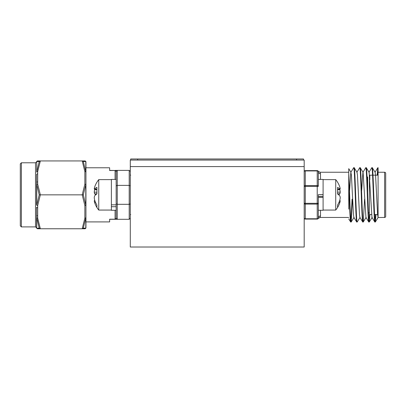 <?xml version="1.0" encoding="UTF-8"?>
<svg xmlns="http://www.w3.org/2000/svg" width="406" height="406" viewBox="0 0 406 406"><rect width="100%" height="100%" fill="white"/><g stroke="black" fill="none" stroke-linecap="round" stroke-linejoin="round"><path stroke-width="0.61" d="M130.29 166.592L130.29 247.015L304.185 247.015L304.185 166.592L130.29 166.592L304.185 166.592L304.185 160.071L130.29 160.071L130.29 166.592M130.29 203.807L129.204 204.314L129.9 204.198M116.233 170.393L115.076 170.393L117.248 170.393L117.248 185.385L116.162 185.892L116.162 171.479L115.076 170.505L116.162 171.479L116.162 206.72L111.376 206.72L111.376 179.416L116.162 179.416M111.376 206.72L111.376 210.283L116.162 210.283L116.162 218.215L116.162 210.283L116.162 218.215L115.076 219.194L109.64 219.194L109.64 221.909L85.945 221.909L85.945 227.67L85.945 162.024L85.945 167.785L109.64 167.785L109.64 170.505L115.076 170.505L115.076 179.416M83.326 194.85L85.798 205.126A1.086 0.538 171.8 0 1 84.859 205.507L82.205 194.85L84.859 184.192A1.086 0.538 8.2 0 1 85.798 184.573L83.326 194.85L40.346 194.85L37.692 205.507A1.086 0.543 180 0 1 36.601 204.964L36.601 194.85L36.601 204.964A1.086 0.325 180 0 0 36.748 205.126L39.22 194.85L36.748 184.573A1.086 0.325 180 0 0 36.601 184.735L36.601 174.423A1.086 0.543 180 0 1 37.692 173.88L37.692 181.908A1.086 0.543 180 0 0 36.601 182.451M20.3 194.85L20.3 163.872L21.386 162.786L21.386 226.908L20.3 225.822L20.3 194.85M36.601 215.276L36.601 207.243A1.086 0.543 180 0 0 37.692 207.786L37.692 215.819A1.086 0.543 180 0 1 36.601 215.276L36.601 227.67L36.601 215.276M37.692 215.819L37.692 218.098L40.346 228.761L84.859 228.761L82.205 228.761L84.859 218.098A1.086 0.538 8.2 0 0 85.798 217.926A1.086 0.736 -0 0 0 85.945 217.555L85.945 215.276M85.945 174.423L85.945 172.139A1.086 0.543 180 0 0 84.859 171.596L82.205 160.938L84.859 160.938A1.086 1.081 90 0 1 85.798 161.497L83.326 161.558L85.798 171.774A1.086 0.538 171.8 0 0 84.859 171.596L84.859 184.192A1.086 0.543 180 0 1 85.945 184.735A1.086 0.325 180 0 0 85.798 184.573L85.798 205.126A1.086 0.325 180 0 0 85.945 204.964A1.086 0.543 0 0 1 84.859 205.507L84.859 218.098A1.086 0.543 0 0 0 85.945 217.555L85.945 227.67A1.086 1.086 0 0 1 84.859 228.761A1.086 1.081 -90 0 0 85.798 228.202L85.773 228.202M85.945 162.024A1.086 1.086 0 0 0 84.859 160.938A1.086 1.086 0 0 1 85.945 162.024L85.945 172.139A1.086 0.736 180 0 0 85.798 171.774L85.798 161.497A1.086 1.061 180 0 1 85.945 162.024A1.086 1.086 0 0 0 84.859 160.938L40.346 160.938L37.692 171.596L37.692 173.88M36.601 194.85L36.601 184.735A1.086 0.543 180 0 1 37.692 184.192L40.346 194.85L39.22 194.85M37.692 160.938A1.086 1.086 0 0 0 36.601 162.024A1.086 1.086 0 0 1 37.692 160.938A1.086 1.086 0 0 0 36.601 162.024L36.601 162.024A1.086 1.086 0 0 1 37.692 160.938L40.346 160.938L39.22 161.558L36.748 161.497A1.086 1.061 180 0 0 36.601 162.024A1.086 1.086 0 0 1 37.692 160.938A1.086 1.081 90 0 0 36.748 161.497L36.748 171.774L39.22 161.558L40.346 160.938M37.844 228.172L39.22 228.142L36.748 217.926L36.748 228.202A1.086 1.081 90 0 0 37.692 228.761L37.692 228.761A1.086 1.086 0 0 1 36.601 227.67A1.086 1.061 180 0 0 36.748 228.202M39.22 228.142L40.346 228.761L37.692 228.761M36.748 171.774A1.086 0.538 8.2 0 1 37.692 171.596A1.086 0.543 180 0 0 36.601 172.139A1.086 0.736 180 0 1 36.748 171.774M37.692 181.908L37.692 184.192A1.086 0.538 171.8 0 0 36.748 184.573L36.748 205.126A1.086 0.538 8.2 0 0 37.692 205.507L37.692 207.786M37.692 218.098A1.086 0.538 171.8 0 1 36.748 217.926A1.086 0.736 180 0 1 36.601 217.555A1.086 0.543 180 0 0 37.692 218.098M84.565 161.527L84.915 161.517M83.326 228.142L85.798 228.202L85.798 217.926L83.326 228.142L82.205 228.761M83.326 161.558L82.205 160.938M84.859 228.761A1.086 1.086 0 0 0 85.945 227.67A1.086 1.086 0 0 1 84.859 228.761M117.232 170.393L116.867 170.393M109.64 170.393L115.076 170.505M116.162 171.479L117.248 170.393L129.204 170.393L130.29 171.479L129.204 170.393L129.204 185.385L117.248 185.385L117.248 204.314L129.204 204.314L129.204 185.385L130.29 185.892M116.867 219.301L117.248 219.301L116.162 218.215L116.162 203.807L117.248 204.314L117.248 219.301L109.64 219.301M115.076 210.283L115.076 219.301L116.695 219.301M117.248 219.301L129.204 219.301L130.29 218.215L129.204 219.301L129.204 204.314M95.664 205.177A24.096 24.096 0 0 0 98.749 210.064L98.749 179.635A24.096 24.096 0 0 0 95.664 184.517A24.035 22.442 14.1 0 0 94.603 187.217A23.761 17.341 7.3 0 0 94.238 188.912A23.761 0.868 5 0 0 94.603 189.029A24.035 8.343 5.3 0 1 96.912 187.349L96.912 193.89A24.035 8.343 174.7 0 0 94.603 195.951A23.761 16.113 173.2 0 0 94.238 197.57A23.761 23.655 112.8 0 0 94.603 199.909A24.035 22.442 14.1 0 0 96.912 205.005L96.912 207.441A24.035 22.442 165.9 0 1 95.664 205.177A24.035 22.442 165.9 0 1 94.603 202.482A23.761 17.341 172.7 0 1 94.238 200.787A23.761 0.868 175 0 1 94.603 200.671L94.847 200.65M95.664 194.85A24.035 8.343 5.3 0 1 94.603 193.748A23.761 16.113 6.8 0 1 94.238 192.129A23.761 23.655 67.2 0 1 94.603 189.79A24.035 22.442 165.9 0 1 94.847 189.049M96.912 189.232L94.603 189.029M96.872 193.921L94.603 193.748M96.912 192.236L94.238 192.129M96.912 189.754L94.603 189.79M95.557 202.437L94.603 202.482M94.877 200.731L94.238 200.787M111.376 204.827L116.162 204.827M369.399 213.216A0.436 0.436 0 0 0 368.963 212.78L368.445 212.78M369.399 175.61L369.399 214.084A0.436 0.436 0 0 0 369.83 214.52L371.556 214.52M369.541 175.29A0.436 0.436 0 0 1 369.83 175.179L372.561 175.179M385.7 174.742L385.7 214.957M374.565 214.52L377.595 214.52M372.992 175.179L378.093 175.179M385.7 216.368A1.086 1.086 0 0 1 384.614 217.454L384.614 172.24A1.086 1.086 0 0 1 385.7 173.326L385.7 216.368L385.7 173.326M384.614 217.454L378.093 217.514L378.093 168.317L377.585 175.179M384.614 172.24L378.093 172.24L378.093 198.798M352.499 199.194L351.2 221.97L350.642 221.97L348.749 218.89M360.051 217.398L357.178 222.021C356.169 223.716 355.164 165.978 354.159 167.678L353.662 167.729L350.85 172.301L349.586 190.5M352.068 199.194L350.921 221.377M376.012 214.52L375.291 222.021L374.794 221.97L371.982 217.398L369.11 172.301L366.232 167.678L365.74 167.729L362.923 172.301L361.665 190.5M377.874 167.678L378.093 168.317L378.093 167.678L377.813 167.729L377.154 175.179M375.58 214.52L375.073 221.377M369.973 214.52L369.252 222.021L368.755 221.97L365.943 217.398L363.071 172.301L360.193 167.678L359.701 167.729L356.884 172.301M375.291 222.021C374.281 223.716 373.281 165.978 372.272 167.678L371.774 167.729L368.963 172.301M369.546 214.414L369.034 221.377M364.578 199.194L363.274 221.97L362.72 221.97L359.904 217.398L359.472 214.429L357.463 175.27L357.031 172.301L354.159 167.678M357.178 222.021L356.681 221.97L353.87 217.398L353.438 214.429L351.423 175.27L350.85 172.301M375.352 221.97L378.093 217.514L377.59 214.429L375.575 175.27L375.144 172.301L372.272 167.678M374.855 222.021C373.85 223.716 372.845 165.978 371.835 167.678M369.252 222.021C368.242 223.716 367.242 165.978 366.232 167.678M368.815 222.021C367.811 223.716 366.806 165.978 365.801 167.678M363.213 222.021C362.208 223.716 361.203 165.978 360.193 167.678M362.781 222.021C361.771 223.716 360.767 165.978 359.762 167.678M356.742 222.021C355.732 223.716 354.732 165.978 353.722 167.678M348.749 217.454L320.05 217.454L320.253 217.078M348.749 172.24L348.749 168.647L348.749 173.413L348.749 172.24L320.05 172.24L320.491 173.727L320.491 179.416M367.222 180.888L367.222 177.351M351.139 222.021C350.332 223.366 349.571 187.821 348.749 173.413L348.749 209.141M317.228 219.088L317.228 218.768A1.086 0.766 0 0 0 318.314 217.997C318.157 218.727 318.157 218.727 318.314 217.997A1.086 1.086 0 0 1 317.228 219.088L305.271 219.088L317.228 219.088A1.086 1.086 0 0 0 318.314 217.997L318.314 203.32L317.228 203.32L317.228 204.091L305.271 204.091L305.271 218.768L317.228 218.768L317.228 204.091A1.086 0.766 0 0 0 318.314 203.32L318.314 194.662L323.095 194.662L323.095 179.416L318.314 179.416L318.314 171.697L318.314 186.374A1.086 0.766 180 0 0 317.228 185.608L317.228 170.931L305.271 170.931L305.271 185.608L317.228 185.608L317.228 186.374L305.271 186.374L305.271 203.32L317.228 203.32L317.228 186.374L318.314 186.374M320.491 210.283L320.491 215.967A2.172 2.03 180 0 0 318.314 217.997L318.314 210.283L323.095 210.283L323.095 197.346L318.314 197.346L318.314 196.499L323.095 196.499M318.314 179.416L318.314 171.697C318.157 170.972 318.157 170.972 318.314 171.697A1.086 1.086 0 0 0 317.228 170.611L305.271 170.611A1.086 1.086 0 0 0 304.185 171.697A1.086 0.766 180 0 1 305.271 170.931L305.271 170.611M304.185 217.997A1.086 1.086 0 0 0 305.271 219.088L305.271 218.768A1.086 0.766 0 0 1 304.185 217.997M320.491 215.967L320.05 217.454L318.182 218.519C318.05 218.296 318.674 217.941 320.05 217.454M317.228 170.611L317.228 170.931A1.086 0.766 0 0 1 318.314 171.697A2.172 2.03 180 0 0 320.491 173.727M350.703 222.021C350.048 222.914 349.393 199.498 348.749 182.604M318.314 194.662L323.095 194.728M339.655 200.615L339.873 200.635A23.761 1.03 -175 0 1 340.238 200.767A23.761 17.453 -172.6 0 1 339.873 202.472A24.035 22.497 -165.7 0 1 338.726 205.355A24.035 22.497 -165.7 0 1 337.564 207.446L337.564 205.06A24.035 22.497 -14.3 0 0 339.873 199.95A23.761 23.649 -116.5 0 0 340.238 197.61A23.761 15.991 -173.2 0 0 339.873 196.002A24.035 8.191 -174.7 0 0 337.564 193.977L337.564 187.42A24.035 8.191 -5.3 0 1 339.873 189.064A23.761 1.03 -5 0 0 340.238 188.927A23.761 17.453 -7.4 0 0 339.873 187.222A24.035 22.497 -14.3 0 0 338.726 184.344A24.096 24.096 0 0 0 335.726 179.635L323.095 179.635M323.095 210.064L335.726 210.064L335.726 179.635M323.095 194.662L323.095 197.346M339.655 189.079A24.035 22.497 -165.7 0 1 339.873 189.749A23.761 23.649 -63.5 0 1 340.238 192.089A23.761 15.991 -6.8 0 1 339.873 193.692A24.035 8.191 -5.3 0 1 338.726 194.85M339.619 200.716L340.238 200.767M338.939 202.432L339.873 202.472M337.564 189.719L339.873 189.749M337.564 192.195L340.238 192.089M337.564 193.87L339.873 193.692M337.564 189.267L339.873 189.064M130.702 158.985L130.702 160.071L130.702 158.985L303.51 158.985L303.51 160.071M37.667 228.761L35.515 226.908L35.515 162.786L21.386 162.786M85.798 228.202A1.086 1.061 -0 0 0 85.945 227.67M367.658 192.282L367.658 176.915M369.83 179.721L369.83 175.179L369.83 179.721M305.271 204.091L305.271 203.32L304.185 203.32A1.086 0.766 0 0 0 305.271 204.091M305.271 186.374L305.271 185.608A1.086 0.766 0 0 0 304.185 186.374L305.271 186.374M137.654 160.071L137.654 158.985M296.553 160.071L296.553 158.985M130.722 214.52L130.29 214.957M35.515 226.908L21.386 226.908M37.667 160.938L35.515 162.786M130.722 175.179L130.29 174.742M98.749 179.635L111.376 179.635M98.749 210.064L111.376 210.064M320.05 172.24L318.182 171.175L320.05 172.24M375.002 172.301L377.813 167.729M348.749 168.647L350.992 172.301M351.2 221.97L354.012 217.398M363.274 221.97L366.09 217.398M369.313 221.97L372.124 217.398M335.726 210.064A24.096 24.096 0 0 0 338.726 205.355"/></g></svg>
